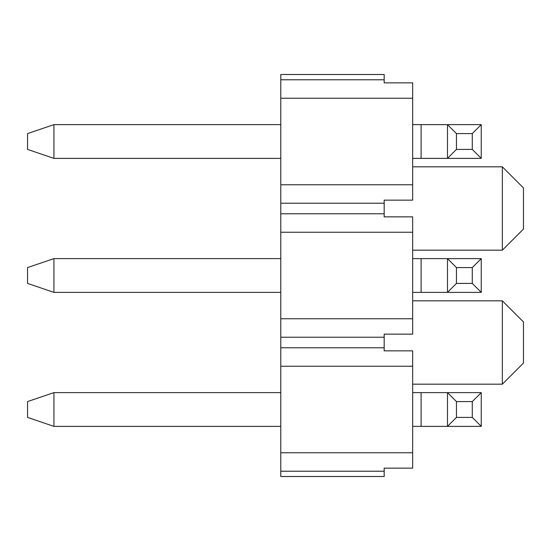 <?xml version="1.0" encoding="UTF-8"?>
<svg xmlns="http://www.w3.org/2000/svg" width="551" height="551" viewBox="0 0 551 551"><rect width="100%" height="100%" fill="white"/><g stroke="black" fill="none" stroke-linecap="round" stroke-linejoin="round"><path stroke-width="0.83" d="M412.665 124.622L447.481 124.622L456.448 133.59L472.276 133.59L481.243 124.622L447.481 124.622L447.481 158.385L481.243 158.385L472.276 149.417L456.448 149.417L447.481 158.385L412.665 158.385M280.776 158.385L53.929 158.385L27.55 149.417L27.55 133.59L53.929 124.622L53.929 158.385M456.448 133.59L456.448 149.417M472.276 133.59L472.276 149.417M53.929 124.622L280.776 124.622M481.243 124.622L481.243 158.385M280.776 292.381L53.929 292.381L27.55 283.414L27.55 267.586L53.929 258.619L280.776 258.619M412.665 258.619L447.481 258.619L456.448 267.586L472.276 267.586L481.243 258.619L447.481 258.619L447.481 292.381L481.243 292.381L472.276 283.414L456.448 283.414L447.481 292.381L412.665 292.381M53.929 258.619L53.929 292.381M456.448 267.586L456.448 283.414M472.276 267.586L472.276 283.414M481.243 258.619L481.243 292.381M412.665 392.615L447.481 392.615L456.448 401.583L472.276 401.583L481.243 392.615L447.481 392.615L447.481 426.378L481.243 426.378L472.276 417.41L456.448 417.41L447.481 426.378L412.665 426.378M280.776 426.378L53.929 426.378L27.55 417.41L27.55 401.583L53.929 392.615L53.929 426.378M456.448 401.583L456.448 417.41M472.276 401.583L472.276 417.41M53.929 392.615L280.776 392.615M481.243 392.615L481.243 426.378M502.347 166.822L523.45 187.925L523.45 229.078L502.347 250.175L502.347 166.822L412.665 166.822M412.665 232.24L280.776 232.24L280.776 213.774L384.178 213.774L384.178 216.853L412.665 216.853L412.665 334.147L384.178 334.147L384.178 337.226L280.776 337.226L280.776 476.498L384.178 476.498L384.178 468.143L412.665 468.143L412.665 452.757L280.776 452.757M384.178 82.857L412.665 82.857L412.665 98.243L280.776 98.243L280.776 74.502L384.178 74.502L384.178 82.857M280.776 213.774L280.776 184.764L412.665 184.764L412.665 200.151L384.178 200.151L384.178 213.774M280.776 79.778L384.178 79.778M412.665 184.764L412.665 98.243M280.776 184.764L280.776 98.243M280.776 203.223L384.178 203.223M280.776 232.24L280.776 337.226M502.347 342.502L502.347 384.178L523.45 363.075L523.45 321.922L502.347 300.825L502.347 342.502M280.776 318.76L412.665 318.76M280.776 366.236L412.665 366.236L412.665 350.849L384.178 350.849L384.178 337.226M280.776 471.222L384.178 471.222M412.665 366.236L412.665 452.757M280.776 347.777L384.178 347.777M421.102 124.622L421.102 158.385M421.102 258.619L421.102 292.381M421.102 392.615L421.102 426.378M502.347 250.175L412.665 250.175M412.665 384.178L502.347 384.178M412.665 300.825L502.347 300.825"/></g></svg>
